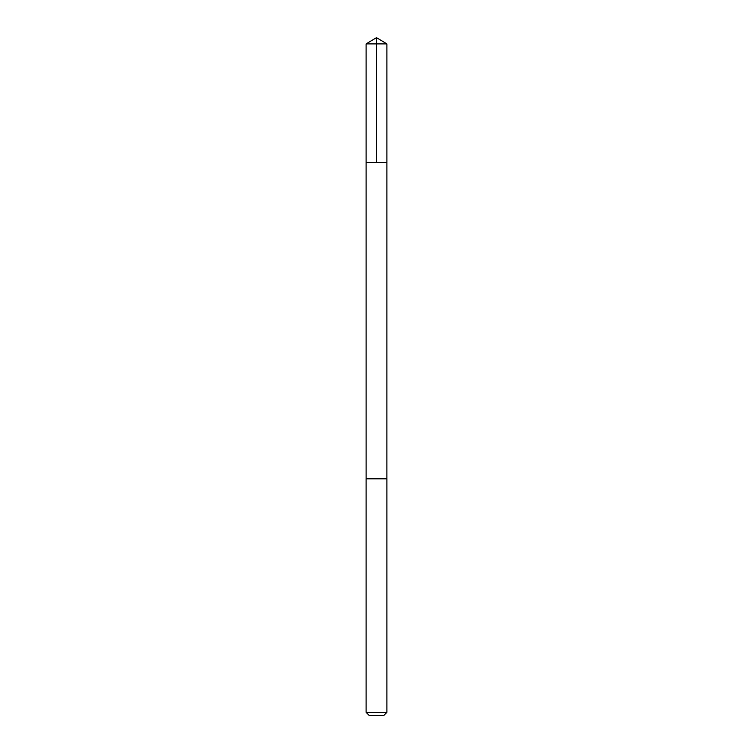 <?xml version="1.0" encoding="UTF-8"?>
<svg xmlns="http://www.w3.org/2000/svg" width="753" height="753" viewBox="0 0 753 753"><rect width="100%" height="100%" fill="white"/><g stroke="black" fill="none" stroke-linecap="round" stroke-linejoin="round"><path stroke-width="1.13" d="M380.792 162.319L386.891 162.319L386.891 43.89L366.109 43.89L366.109 162.319L386.891 162.319L386.882 478.795L366.118 478.795L366.109 162.319L380.792 162.319M386.891 478.795L366.109 478.795L366.109 712.347L386.891 712.347L386.891 478.795M386.891 712.347L383.889 715.35L369.111 715.35L366.109 712.347M376.5 162.319L376.5 37.65L366.109 43.89M376.5 37.65L386.891 43.89"/></g></svg>
